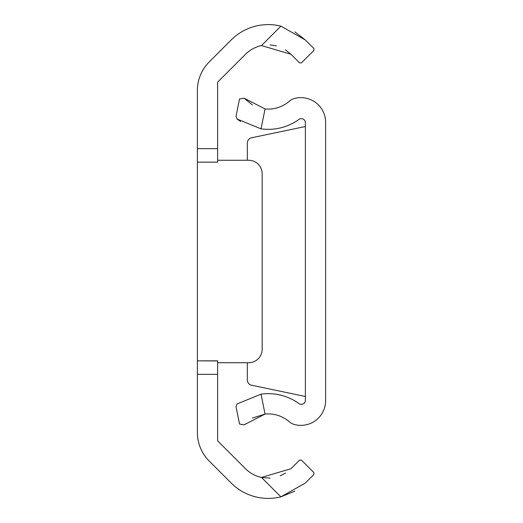 <?xml version="1.0" encoding="UTF-8"?>
<svg xmlns="http://www.w3.org/2000/svg" width="523" height="523" viewBox="0 0 523 523"><rect width="100%" height="100%" fill="white"/><g stroke="black" fill="none" stroke-linecap="round" stroke-linejoin="round"><path stroke-width="0.78" d="M217.627 148.65L217.627 162.15L197.38 162.15L197.38 148.65L217.627 148.65L217.627 82.163L245.535 54.261A32.125 32.125 0 0 1 261.474 45.573L280.897 26.15A52.372 52.372 0 0 0 231.212 39.938L209.246 61.91A40.493 40.493 0 0 0 197.38 90.544L197.38 148.65M197.38 374.35L197.38 360.85L217.627 360.955L217.627 374.35L197.38 374.35L197.38 432.456A40.493 40.493 0 0 0 209.246 461.09L231.212 483.062A52.372 52.372 0 0 0 280.897 496.85L294.887 491.117M270.038 478.1L261.474 477.427A32.125 32.125 0 0 1 245.535 468.739L217.627 440.837L217.627 374.35M280.897 26.15L305.282 39.938L294.894 31.883M305.282 39.938L313.872 48.528L313.872 50.437L301.464 62.852L299.555 62.852L290.965 54.261L261.474 45.573M270.11 44.9L276.386 45.893M285.506 49.875L290.965 54.261M261.474 477.427L290.965 468.739L299.555 460.148L301.464 460.148L313.872 472.563L313.872 474.472L305.282 483.062L280.897 496.85L261.474 477.427M285.499 473.125L280.223 475.838M217.627 360.85L197.38 360.85L197.38 162.15M217.627 160.26L248.673 160.26A13.5 13.5 0 0 1 262.173 173.76L262.173 349.24A13.5 13.5 0 0 1 248.673 362.74L217.627 362.74M247.327 160.26L247.327 143.047A5.4 5.4 0 0 1 251.622 137.765L305.373 126.514M252.426 418.067L265.056 414.059A32.125 32.125 0 0 1 289.278 421.741A13.5 13.5 0 0 0 294.822 424.624A24.758 24.758 0 0 0 325.62 400.618L325.62 122.382A24.758 24.758 0 0 0 294.822 98.376A13.5 13.5 0 0 0 289.278 101.259A32.125 32.125 0 0 1 265.056 108.941L261.036 128.848A52.372 52.372 0 0 0 298.947 119.407A4.047 4.047 0 0 1 305.373 122.689L305.373 400.311A4.047 4.047 0 0 1 298.947 403.593A52.372 52.372 0 0 0 261.036 394.152L237.056 403.952L261.036 394.152L265.056 414.059L244.117 424.82L239.527 424.022L236.017 406.659L237.056 403.952M261.036 128.848L237.056 119.048L240.56 121.428M237.056 119.048L236.017 116.341L239.527 98.978L244.117 98.18L265.056 108.941M252.38 104.907L244.117 98.18M305.373 396.486L251.622 385.235A5.4 5.4 0 0 1 247.327 379.953L247.327 362.74"/></g></svg>
